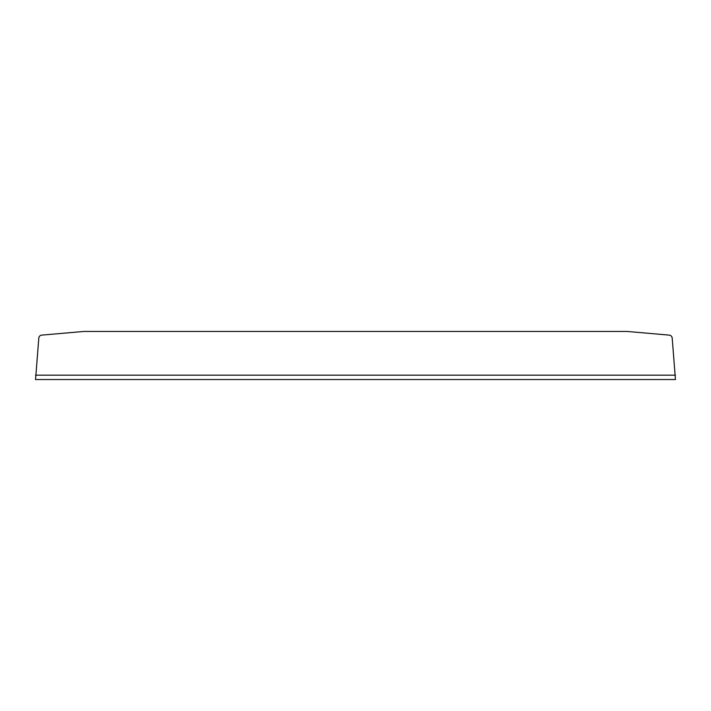 <?xml version="1.0" encoding="UTF-8"?>
<svg xmlns="http://www.w3.org/2000/svg" width="711" height="711" viewBox="0 0 711 711"><rect width="100%" height="100%" fill="white"/><g stroke="black" fill="none" stroke-linecap="round" stroke-linejoin="round"><path stroke-width="1.07" d="M41.736 335.121L83.622 331.468A3.217 3.2 -0 0 1 83.898 331.459L627.102 331.459A3.217 3.2 -0 0 1 627.378 331.468L669.264 335.121A3.217 3.2 -0 0 1 672.188 338.027L675.45 379.541L35.55 379.541L38.812 338.027A3.217 3.2 -0 0 1 41.736 335.121M675.45 375.177L35.55 375.177"/></g></svg>
